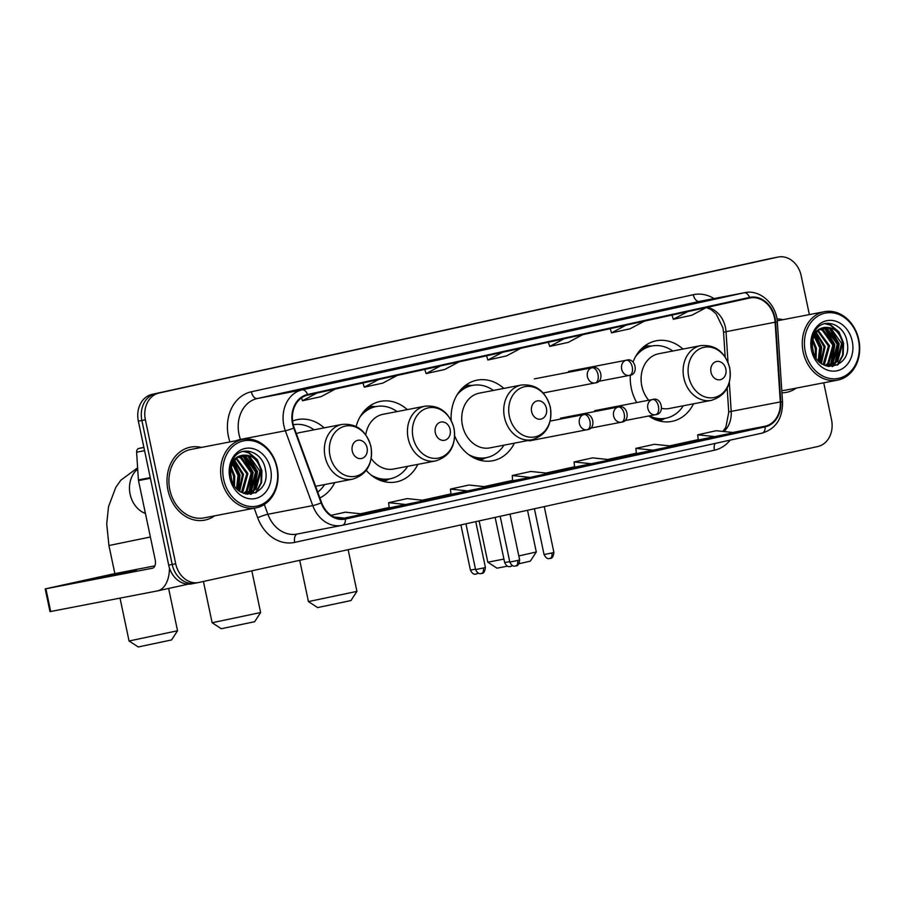 <?xml version="1.0" encoding="UTF-8"?>
<svg xmlns="http://www.w3.org/2000/svg" width="904" height="904" viewBox="0 0 904 904"><rect width="100%" height="100%" fill="white"/><g stroke="black" fill="none" stroke-linecap="round" stroke-linejoin="round"><path stroke-width="1.36" d="M630.314 375.16A41.042 33.538 79.1 0 0 631.308 388.291A41.042 33.538 79.1 0 0 636.71 402.551M648.767 415.998A41.042 33.538 79.1 0 0 671.841 421.4A41.042 33.538 79.1 0 0 693.515 403.805M454.735 436.022A41.042 33.538 79.1 0 0 492.714 460.746A41.042 33.538 79.1 0 0 514.387 443.163M366.256 470.408A41.042 33.538 79.1 0 0 396.167 481.945A41.042 33.538 79.1 0 0 417.84 464.362M319.88 497.934A41.042 33.538 79.1 0 0 334.762 482.6M407.275 409.614A41.042 33.538 79.1 0 0 380.618 401.353A41.042 33.538 79.1 0 0 356.131 426.451M503.833 388.415A41.042 33.538 79.1 0 0 477.165 380.143A41.042 33.538 79.1 0 0 451.198 420.371M682.961 349.068A41.042 33.538 79.1 0 0 656.293 340.797A41.042 33.538 79.1 0 0 633.037 362.063M324.208 427.863A41.042 33.538 79.1 0 0 297.54 419.603A41.042 33.538 79.1 0 0 292.591 421.049M771.62 258.307A23.233 18.984 79.1 0 0 771.225 258.386A23.233 18.984 79.1 0 0 770.841 258.465L152.109 394.359A23.233 18.984 79.1 0 0 138.357 421.162L168.698 565.124A23.233 18.984 79.1 0 0 191.637 583.86L195.151 583.182A23.233 18.984 79.1 0 0 195.535 583.103M809.362 314.592L801.181 275.765A23.233 18.984 79.1 0 0 778.242 257.03A23.233 18.984 79.1 0 0 777.847 257.109L159.127 393.003A23.233 18.984 79.1 0 0 145.374 419.806L175.715 563.768L172.201 564.446A23.233 18.984 79.1 0 0 195.151 583.182A23.233 18.984 79.1 0 1 172.201 564.446L141.871 420.484L172.201 564.446L168.698 565.124M159.127 393.003L155.624 393.681A23.233 18.984 79.1 0 0 141.871 420.484A23.233 18.984 79.1 0 1 155.624 393.681L774.344 257.787L152.109 394.359M771.225 258.386L774.739 257.708A23.233 18.984 79.1 0 0 774.344 257.787A23.233 18.984 79.1 0 1 774.739 257.708A23.233 18.984 79.1 0 1 775.123 257.64M167.963 490.16A37.166 30.374 79.1 0 0 204.666 520.139A37.166 30.374 79.1 0 0 214.61 515.856A37.166 30.374 79.1 0 1 204.666 520.139A37.166 30.374 79.1 0 1 167.963 490.16A37.166 30.374 79.1 0 1 190.586 447.141A37.166 30.374 79.1 0 0 167.963 490.16M781.926 392.833A37.166 30.374 79.1 0 0 786.31 392.392A37.166 30.374 79.1 0 0 796.243 388.11A37.166 30.374 79.1 0 1 786.31 392.392A37.166 30.374 79.1 0 1 781.926 392.833M293.02 423.693A24.781 20.25 -100.9 0 1 307.699 395.104L749.642 298.026A24.781 20.25 -100.9 0 1 750.06 297.947A24.781 20.25 -100.9 0 1 775.112 322.208L780.288 401.93A24.781 20.25 -100.9 0 1 765.033 426.247L345.317 518.433A24.781 20.25 -100.9 0 1 344.899 518.512A24.781 20.25 -100.9 0 1 321.609 502.669L294.207 427.829A24.781 20.25 -100.9 0 1 293.02 423.693M292.534 423.795A25.402 20.758 79.1 0 0 293.743 428.044L321.146 502.884A25.402 20.758 79.1 0 0 345.441 519.032L765.157 426.846A25.402 20.758 79.1 0 0 780.796 401.93L775.621 322.208A25.402 20.758 79.1 0 0 749.518 297.427L307.563 394.494A25.402 20.758 79.1 0 0 292.534 423.795M706.25 300.795A6.192 3.571 77.6 0 1 706.306 300.783A6.192 3.571 77.6 0 1 706.363 300.772L670.282 308.23L706.363 300.772M644.439 314.377A6.192 3.571 77.6 0 1 644.495 314.366A6.192 3.571 77.6 0 1 644.552 314.355L608.471 321.801L644.552 314.355M582.639 327.949A6.192 3.571 77.6 0 1 582.684 327.937A6.192 3.571 77.6 0 1 582.741 327.926L546.66 335.384L582.741 327.926M335.395 382.256A6.192 3.571 77.6 0 1 335.44 382.245A6.192 3.571 77.6 0 1 335.497 382.234L299.416 389.68L335.497 382.234M397.206 368.674A6.192 3.571 77.6 0 1 397.251 368.662A6.192 3.571 77.6 0 1 397.308 368.651L361.227 376.109L397.308 368.651M459.017 355.102A6.192 3.571 77.6 0 1 459.062 355.091A6.192 3.571 77.6 0 1 459.119 355.08L423.038 362.538L459.119 355.08M520.828 341.52A6.192 3.571 77.6 0 1 520.873 341.509A6.192 3.571 77.6 0 1 520.93 341.497L484.849 348.955L520.93 341.497M201.411 447.423A37.166 30.374 79.1 0 0 190.586 447.141A37.166 30.374 79.1 0 1 201.411 447.423M783.045 319.677A37.166 30.374 79.1 0 0 776.954 318.942A37.166 30.374 79.1 0 1 783.045 319.677M175.715 563.768A23.233 18.984 79.1 0 0 198.654 582.504A23.233 18.984 79.1 0 0 199.038 582.425L817.77 446.531A23.233 18.984 79.1 0 0 831.522 419.727L823.736 382.799M636.427 453.605L672.327 446.18L654.417 444.305L635.874 448.373L636.427 453.605M698.238 440.022L734.138 432.609L716.228 430.722L697.685 434.801L698.238 440.033M450.994 494.33L486.894 486.917L468.984 485.03L450.441 489.098L450.994 494.33M389.183 507.901L425.083 500.488L407.173 498.601L388.63 502.68L389.183 507.912M341.249 518.806L363.272 514.071L345.362 512.184L331.067 515.325M574.616 467.176L610.516 459.763L592.606 457.876L574.063 461.955L574.616 467.187M530.162 477.414L548.705 473.334L530.795 471.459L512.252 475.527L512.636 480.792L530.162 477.414L512.252 475.527M502.319 352.357L487.911 360.018L486.567 355.814M520.862 348.277L506.455 355.939L487.911 360.018M440.508 365.928L426.1 373.589L424.756 369.386M459.051 361.86L444.644 369.521L426.1 373.589M378.697 379.51L364.289 387.172L362.945 382.968M397.24 375.431L382.833 383.093L364.289 387.172M316.886 393.082L302.478 400.743L301.541 397.828M335.429 389.014L321.022 396.675L302.478 400.743M564.13 338.774L549.722 346.435L548.378 342.232M582.673 334.706L568.266 342.367L549.722 346.435M625.93 325.203L611.533 332.864L610.189 328.661M644.473 321.123L630.077 328.785L611.533 332.864M687.741 311.62L673.344 319.281L672 315.078M775.112 322.208L726.025 331.678A13.944 1.232 176.3 0 0 723.573 332.536L722.929 327.836L716.104 313.857L711.188 309.643L706.284 307.552L691.888 315.213L673.344 319.281M468.351 490.985L450.441 489.098M406.54 504.568L388.63 502.68M344.729 518.139L333.971 517.009M591.973 463.831L574.063 461.955M653.784 450.26L635.874 448.373M715.595 436.677L697.685 434.801M98.231 577.724L136.504 569.904L98.231 577.724M143.883 447.344L138.99 448.418L143.905 447.469M169.466 567.994A30.973 17.854 77.6 0 1 157.454 590.911A30.973 17.854 77.6 0 1 157.194 590.956L49.991 611.624L45.2 588.899L152.403 568.232A7.74 4.463 -102.4 0 0 152.471 568.221A7.74 4.463 -102.4 0 0 155.194 559.813L138.493 480.589A3.876 3.164 -100.9 0 1 138.402 479.911L136.606 452.215A3.876 3.164 -100.9 0 1 138.99 448.418M154.878 565.836L112.322 574.13L45.2 588.899M276.805 467.662A33.301 27.21 79.1 0 0 243.357 440.915A33.301 27.21 79.1 0 0 223.65 479.335A33.301 27.21 79.1 0 0 257.086 506.07A33.301 27.21 79.1 0 0 276.805 467.662M277.166 467.56A34.849 28.476 79.1 0 0 242.747 439.446A34.849 28.476 79.1 0 0 221.536 479.775A34.849 28.476 79.1 0 0 255.945 507.878A34.849 28.476 79.1 0 0 277.166 467.56M242.747 439.446L191.026 449.424A34.849 28.476 79.1 0 0 169.816 489.753A34.849 28.476 79.1 0 0 204.225 517.856L255.945 507.878M231.367 467.436L234.757 476.069L234.452 485.561M231.051 468.927L233.661 476.284L233.673 484.25M232.916 463.232L239.142 475.221L237.221 489.064M232.497 464.114L238.046 475.436L236.565 488.352M234.724 460.407L243.515 474.374L239.729 491.211M234.249 461.029L242.43 474.589L239.119 490.759M236.656 458.351L247.899 473.526L242.905 491.776L242.023 492.623M236.159 458.803L246.803 473.741L241.47 492.33M238.69 456.848L241.831 457.842L252.284 472.69L247.289 490.928L244.08 493.505M238.17 457.175L240.735 458.046L251.188 472.894L246.193 491.143L243.594 493.324M240.814 455.808L246.216 456.995L256.668 471.843L251.674 490.081L245.933 493.855M240.272 456.023L245.12 457.198L255.572 472.046L250.577 490.296L245.368 493.866M243.018 455.175L242.701 455.232A19.357 15.82 79.1 0 0 231.243 477.572C235.899 504.07 271.2 495.72 265.493 470.08C263.177 451.729 241.82 444.429 233.469 458.43C230.43 463.255 229.22 468.792 229.842 475.063C229.65 463.277 233.933 456.667 242.701 455.232C251.956 454.362 258.081 459.616 261.053 470.995L256.047 489.233L248.159 493.607L245.266 493.866M242.464 455.288L249.504 456.362L259.957 471.21L254.962 489.448L248.351 492.725M249.221 492.16L248.148 493.573L245.82 494.002M229.831 477.979A25.549 20.882 79.1 0 0 255.493 498.499A25.549 20.882 79.1 0 0 270.624 469.018A25.549 20.882 79.1 0 0 244.95 448.497A25.549 20.882 79.1 0 0 229.831 477.979M243.176 451.424L248.51 452.814L256.804 459.797L261.38 470.837L260.94 482.939L255.516 492.94M247.526 455.639L257.007 471.685L253.47 490.815M252.736 491.878L250.611 494.318M243.142 456.486L252.623 472.532L249.086 491.663M233.469 462.226L239.47 475.063L238.125 489.923M243.673 451.311L249.063 452.701L257.346 459.695L261.934 470.735L261.561 482.566L256.386 492.488M248.736 456.034L257.55 471.583L254.532 489.866M253.606 491.324L251.109 494.262M244.351 456.882L253.165 472.43L250.159 490.714M248.103 493.618L247.515 494.296M233.729 461.808L240.023 474.962L238.498 490.25M230.814 474.656L231.582 479.007M171.568 639.942L138.233 646.97L129.057 640.992L177.546 630.766L171.568 639.942M367.08 447.785A9.289 7.594 79.1 0 0 357.747 440.316A9.289 7.594 79.1 0 0 352.255 451.039A9.289 7.594 79.1 0 0 361.589 458.497A9.289 7.594 79.1 0 0 367.08 447.785M315.62 486.296L352.616 479.165A27.877 22.781 79.1 0 1 325.078 456.678A27.877 22.781 79.1 0 1 342.051 424.417L300.038 432.519A27.877 22.781 79.1 0 0 296.342 433.649M314.038 429.818A36.781 30.058 79.1 0 0 293.269 424.756M317.756 492.126A36.781 30.058 79.1 0 0 324.592 484.567M254.645 621.703L221.299 628.721L212.135 622.743L260.623 612.528L254.645 621.703M450.158 429.536A9.289 7.594 79.1 0 0 440.824 422.078A9.289 7.594 79.1 0 0 435.321 432.79A9.289 7.594 79.1 0 0 444.655 440.259A9.289 7.594 79.1 0 0 450.158 429.536M371.239 458.486A27.877 22.781 79.1 0 0 393.669 469.018L435.683 460.916A27.877 22.781 79.1 0 1 408.156 438.429A27.877 22.781 79.1 0 1 425.129 406.167L383.115 414.281A27.877 22.781 79.1 0 0 365.758 434.767M397.105 411.58A36.781 30.058 79.1 0 0 376.166 406.551A36.781 30.058 79.1 0 0 359.894 417.128M376.166 406.551L374.414 406.89A36.781 30.058 79.1 0 0 363.272 412.111M376.064 478.419A36.781 30.058 79.1 0 0 388.347 479.12L390.099 478.781A36.781 30.058 79.1 0 0 407.67 466.317M371.058 475.007A36.781 30.058 79.1 0 0 390.099 478.781M203.434 581.464L212.135 622.743M350.944 600.55L317.609 607.578L308.433 601.589L356.922 591.374L350.944 600.55M546.457 408.382A9.289 7.594 79.1 0 0 537.123 400.924A9.289 7.594 79.1 0 0 531.62 411.636A9.289 7.594 79.1 0 0 540.954 419.106A9.289 7.594 79.1 0 0 546.457 408.382M521.427 385.025L479.414 393.127A27.877 22.781 79.1 0 0 462.441 425.388A27.877 22.781 79.1 0 0 489.979 447.875L531.993 439.762C546.389 435.163 552.513 424.338 550.355 407.263C545.677 391.274 536.038 383.861 521.427 385.025A27.877 22.781 79.1 0 0 504.455 417.275A27.877 22.781 79.1 0 0 531.993 439.762M493.403 390.426A36.781 30.058 79.1 0 0 472.464 385.398A36.781 30.058 79.1 0 0 457.04 394.89M472.464 385.398L470.713 385.737A36.781 30.058 79.1 0 0 460.136 390.517M473.097 457.469A36.781 30.058 79.1 0 0 484.646 457.966L486.397 457.627A36.781 30.058 79.1 0 0 503.969 445.175M468.6 454.576A36.781 30.058 79.1 0 0 486.397 457.627M518.817 555.949L536.298 551.982L530.32 561.147L518.986 563.734M536.298 551.982L527.518 510.274M725.833 368.99A9.289 7.594 79.1 0 0 716.499 361.521A9.289 7.594 79.1 0 0 710.996 372.245A9.289 7.594 79.1 0 0 720.33 379.703A9.289 7.594 79.1 0 0 725.833 368.99M661.683 408.371A27.877 22.781 79.1 0 0 669.344 408.472L711.358 400.37A27.877 22.781 79.1 0 1 683.831 377.883A27.877 22.781 79.1 0 1 700.803 345.622L658.79 353.724A27.877 22.781 79.1 0 0 641.817 385.985A27.877 22.781 79.1 0 0 648.688 400.235M672.779 351.023A36.781 30.058 79.1 0 0 651.841 345.995A36.781 30.058 79.1 0 0 635.568 356.583M651.841 345.995L650.089 346.334A36.781 30.058 79.1 0 0 638.947 351.554M651.75 417.863A36.781 30.058 79.1 0 0 664.022 418.575L665.773 418.236A36.781 30.058 79.1 0 0 683.345 405.772M649.332 415.885A36.781 30.058 79.1 0 0 665.773 418.236M479.109 520.907L487.81 562.198L503.935 559.079M507.506 566.153L496.985 568.175L487.81 562.198M858.438 339.904A33.301 27.21 79.1 0 0 825.002 313.168A33.301 27.21 79.1 0 0 805.283 351.577A33.301 27.21 79.1 0 0 838.731 378.324A33.301 27.21 79.1 0 0 858.438 339.904M858.8 339.802A34.849 28.476 79.1 0 0 824.38 311.699A34.849 28.476 79.1 0 0 803.17 352.018A34.849 28.476 79.1 0 0 837.59 380.132A34.849 28.476 79.1 0 0 858.8 339.802M813.001 339.689L816.391 348.311L816.086 357.803M812.696 341.181L815.295 348.526L815.306 356.492M814.56 335.474L820.775 347.475L818.866 361.306M814.142 336.356L819.679 347.678L818.199 360.606M816.357 332.649L825.16 346.627L821.363 363.464M815.894 333.271L824.064 346.831L820.764 363.012M818.289 330.604L829.544 345.78L824.538 364.018L823.668 364.866M817.792 331.056L828.448 345.995L823.115 364.572M820.323 329.101L823.476 330.084L833.929 344.932L828.923 363.171L825.714 365.747M819.815 329.429L822.38 330.299L832.833 345.147L827.827 363.385L825.228 365.566M822.448 328.05L827.861 329.237L838.313 344.085L833.307 362.334L827.567 366.109M821.917 328.276L826.764 329.452L837.217 344.3L832.211 362.538L827.002 366.12M824.651 327.417L824.346 327.485A19.357 15.82 79.1 0 0 812.877 349.814C817.544 376.313 852.834 367.962 847.127 342.333C844.822 323.971 823.454 316.671 815.103 330.672C812.063 335.497 810.854 341.045 811.476 347.305C811.284 335.531 815.566 328.92 824.346 327.485C833.601 326.615 839.714 331.87 842.686 343.237L837.692 361.487L829.793 365.86L826.9 366.12M824.098 327.542L831.138 328.604L841.59 343.452L836.595 361.69L829.239 365.95M830.855 364.414L829.793 365.815L827.465 366.256M811.464 350.221A25.549 20.882 79.1 0 0 837.127 370.753A25.549 20.882 79.1 0 0 852.257 341.26A25.549 20.882 79.1 0 0 826.595 320.739A25.549 20.882 79.1 0 0 811.464 350.221M781.768 390.528A34.849 28.476 79.1 0 0 785.87 390.11L837.59 380.132M824.81 323.666L830.154 325.056L838.437 332.05L843.025 343.091L842.584 355.193L837.149 365.193M829.171 327.892L838.641 343.938L835.104 363.069M834.369 364.12L832.256 366.561M824.787 328.728L834.256 344.786L830.719 363.905M829.985 364.967L828.753 366.493M815.114 334.48L821.103 347.317L819.77 362.176M825.318 323.564L830.697 324.954L838.991 331.949L843.568 342.989L843.195 354.82L838.019 364.741M830.369 328.288L839.183 343.825L836.177 362.12M835.239 363.566L832.753 366.504M825.996 329.135L834.81 344.673L831.793 362.967M829.748 365.871L829.16 366.538M815.374 334.051L821.657 347.215L820.143 362.504M812.459 346.91L813.216 351.26M138.357 421.162L145.374 419.806M770.841 258.465L777.847 257.109M728.014 362.278L726.025 331.678A24.781 20.25 79.1 0 0 725.437 327.406A24.781 20.25 79.1 0 0 707.097 307.371M229.932 441.92A38.714 31.64 -100.9 0 1 251.346 391.782L693.3 294.704A7.74 4.463 -102.4 0 0 699.278 301.439L257.324 398.506A30.973 25.312 79.1 0 0 238.995 434.248A30.973 25.312 79.1 0 0 240.475 439.423L240.633 439.852M693.3 294.704A38.714 31.64 -100.9 0 1 714.047 298.58M699.798 301.326A30.973 25.312 79.1 0 0 699.278 301.439L744.15 292.783A30.973 25.312 -100.9 0 1 744.67 292.67L699.798 301.326M321.146 502.884A7.74 0.87 -20.1 0 1 312.761 505.607L267.878 514.263A30.973 25.312 79.1 0 0 296.987 534.072L342.446 525.292A7.74 4.463 -102.4 0 1 342.39 525.303A30.973 25.312 -100.9 0 1 341.87 525.416A30.973 25.312 -100.9 0 1 312.761 505.607L285.359 430.767A30.973 25.312 -100.9 0 1 283.867 425.592A30.973 25.312 -100.9 0 1 302.207 389.85A7.74 4.463 77.6 0 1 307.563 394.494M293.743 428.044A7.74 0.87 -20.1 0 1 285.359 430.767L240.475 439.423A7.74 0.87 159.9 0 0 235.582 440.836M765.157 426.846A7.74 4.463 77.6 0 1 762.162 433.106L342.446 525.292A7.74 4.463 -102.4 0 0 345.441 519.032M780.796 401.93A7.74 0.678 -3.7 0 1 782.536 402.246C782.627 418.541 775.847 428.824 762.162 433.106A7.74 4.463 77.6 0 1 762.095 433.118L342.514 525.28M775.621 322.208A7.74 0.678 -3.7 0 1 777.361 322.525C776.694 304.467 760.253 289.122 744.67 292.67M749.518 297.427A7.74 4.463 -102.4 0 0 744.15 292.783L302.207 389.85L257.324 398.506A7.74 4.463 -102.4 0 1 251.346 391.782M730.183 440.124A38.714 31.64 -100.9 0 1 714.431 450.203L294.715 542.389A38.714 31.64 -100.9 0 1 257.685 517.766L254.193 508.217M264.307 504.511L267.878 514.263A7.74 0.87 159.9 0 0 257.685 517.766M297.326 534.004A7.74 4.463 -102.4 0 0 294.715 542.389M715.098 443.446A7.74 4.463 -102.4 0 0 714.431 450.203M765.033 426.247L732.782 432.462M723.901 431.536A24.781 20.25 79.1 0 0 731.2 411.399L729.336 382.663M780.288 401.93L731.2 411.399A13.944 1.232 176.3 0 0 728.748 412.269L727.178 388.144M345.317 518.433L344.481 518.591M360.526 513.777L389.138 507.494L360.526 513.777M422.337 500.206L450.949 493.912L422.337 500.206M484.148 486.623L512.76 480.34L484.148 486.623M545.959 473.052L574.571 466.769L545.959 473.052M607.77 459.469L636.382 453.186L607.77 459.469M669.581 445.898L698.193 439.615L669.581 445.898M150.403 478.284L138.493 480.589M45.901 588.775L50.692 611.511M138.402 479.911L150.256 477.628M144.583 450.678L136.606 452.215M145.42 513.438A24.781 20.25 -100.9 0 1 130.119 494.228A24.781 20.25 -100.9 0 1 137.702 469.074M150.38 537.01L108.932 545.519L114.853 573.588M370.877 446.7A25.606 20.928 79.1 0 0 345.147 426.134A25.606 20.928 79.1 0 0 329.994 455.684A25.606 20.928 79.1 0 0 355.713 476.25A25.606 20.928 79.1 0 0 370.877 446.7M453.944 428.451A25.606 20.928 79.1 0 0 428.225 407.885A25.606 20.928 79.1 0 0 413.06 437.434A25.606 20.928 79.1 0 0 438.79 458A25.606 20.928 79.1 0 0 453.944 428.451M380.561 480.51A37.132 30.34 79.1 0 0 389.274 478.939M375.341 406.71A37.132 30.34 79.1 0 0 366.662 408.484M550.253 407.308A25.606 20.928 79.1 0 0 524.523 386.742A25.606 20.928 79.1 0 0 509.37 416.281A25.606 20.928 79.1 0 0 535.089 436.847A25.606 20.928 79.1 0 0 550.253 407.308M477.244 459.356A37.132 30.34 79.1 0 0 485.584 457.786M471.639 385.556A37.132 30.34 79.1 0 0 463.3 387.206M729.618 367.905A25.606 20.928 79.1 0 0 703.9 347.339A25.606 20.928 79.1 0 0 688.735 376.889A25.606 20.928 79.1 0 0 714.465 397.455A25.606 20.928 79.1 0 0 729.618 367.905M656.236 419.964A37.132 30.34 79.1 0 0 664.96 418.394M651.016 346.153A37.132 30.34 79.1 0 0 642.337 347.938M592.018 367.758A7.74 6.328 79.1 0 0 587.43 376.697A7.74 6.328 79.1 0 0 595.081 382.934A7.74 6.328 79.1 0 0 595.216 382.912A7.74 4.463 -102.4 0 0 595.273 382.9A7.74 4.463 -102.4 0 0 597.996 374.493A7.74 4.463 77.6 0 0 592.018 367.758A7.74 6.328 79.1 0 1 592.143 367.736C601.284 364.561 604.9 382.211 595.273 382.9L543.18 392.946M475.47 569.124L470.43 570.13C473.741 576.718 476.837 573.17 476.329 574.029L476.431 574.006A5.028 2.904 -102.4 0 0 477.832 572.82M476.397 574.017A5.028 2.904 -102.4 0 0 476.431 574.006L478.374 573.113M626.257 360.233A7.74 6.328 79.1 0 0 621.681 369.171A7.74 6.328 79.1 0 0 629.32 375.42A7.74 6.328 79.1 0 0 629.455 375.386A7.74 4.463 -102.4 0 0 629.523 375.375A7.74 4.463 -102.4 0 0 632.246 366.967A7.74 4.463 77.6 0 0 626.257 360.233A7.74 6.328 79.1 0 1 626.393 360.21C635.535 357.035 639.151 374.697 629.523 375.375L598.471 381.375M509.72 561.61L504.669 562.604C507.98 569.192 511.076 565.644 510.568 566.503L510.681 566.48A5.028 2.904 -102.4 0 0 512.071 565.305M510.636 566.492A5.028 2.904 -102.4 0 0 510.681 566.48L512.613 565.599M483.346 568.006L475.572 569.588C478.883 576.187 481.979 572.639 481.47 573.498L481.583 573.475A5.028 2.904 -102.4 0 0 483.346 568.006L485.425 567.52L475.753 521.642M481.538 573.475A5.028 2.904 -102.4 0 0 481.583 573.475C480.419 572.616 484.307 575.904 485.425 567.52M583.961 414.552A7.74 6.328 79.1 0 0 579.385 423.49A7.74 6.328 79.1 0 0 587.024 429.739A7.74 6.328 79.1 0 0 587.159 429.705A7.74 4.463 -102.4 0 0 587.227 429.694A7.74 4.463 -102.4 0 0 589.95 421.287A7.74 4.463 77.6 0 0 583.961 414.552A7.74 6.328 79.1 0 1 584.097 414.529C593.239 411.354 596.855 429.004 587.227 429.694L529.179 440.892M517.585 560.48L509.811 562.073C513.133 568.661 516.218 565.113 515.709 565.972L515.822 565.949A5.028 2.904 -102.4 0 0 517.585 560.48L519.664 559.994L510.003 514.127M515.777 565.961A5.028 2.904 -102.4 0 0 515.822 565.949C514.658 565.102 518.546 568.39 519.664 559.994M618.212 407.037A7.74 6.328 79.1 0 0 613.624 415.964A7.74 6.328 79.1 0 0 621.274 422.213A7.74 6.328 79.1 0 0 621.398 422.191A7.74 4.463 -102.4 0 0 621.466 422.168A7.74 4.463 -102.4 0 0 624.189 413.761A7.74 4.463 77.6 0 0 618.212 407.037A7.74 6.328 79.1 0 1 618.336 407.003C627.478 403.828 631.094 421.49 621.466 422.168L590.414 428.168M551.836 552.966L544.061 554.547C547.372 561.135 550.457 557.587 549.96 558.446L550.061 558.435A5.028 2.904 -102.4 0 0 551.836 552.966L553.915 552.48L544.242 506.602M550.027 558.435A5.028 2.904 -102.4 0 0 550.061 558.435C548.897 557.576 552.785 560.864 553.915 552.48M652.451 399.511A7.74 6.328 79.1 0 0 647.863 408.45A7.74 6.328 79.1 0 0 655.513 414.687A7.74 6.328 79.1 0 0 655.649 414.665A7.74 4.463 -102.4 0 0 655.705 414.653A7.74 4.463 -102.4 0 0 658.428 406.246A7.74 4.463 77.6 0 0 652.451 399.511A7.74 6.328 79.1 0 1 652.586 399.489C661.728 396.314 665.333 413.964 655.705 414.653L624.653 420.642M782.536 402.246L777.361 322.525M778.242 257.03L774.739 257.708M198.654 582.504L195.151 583.182M722.951 431.434L725.901 427.151L728.748 412.269M725.155 356.899L723.573 332.536M520.873 341.509L502.353 345.577M459.062 355.091L440.542 359.159M397.251 368.662L378.731 372.731M335.44 382.245L316.92 386.313M582.684 327.937L564.164 332.005M644.495 314.366L625.975 318.423M706.306 300.783L687.786 304.851M188.292 584.131L157.454 590.911M137.611 467.809L120.808 480.227L115.768 487.414L108.514 506.692L106.717 523.902L108.932 545.519M168.63 588.447L177.546 630.766M342.051 424.417C356.662 423.253 366.312 430.677 370.979 446.666C373.137 463.729 367.013 474.566 352.616 479.165M120.029 598.132L129.057 640.992M251.832 570.831L260.623 612.528M425.129 406.167C439.739 405.015 449.378 412.427 454.057 428.417C456.215 445.48 450.09 456.317 435.683 460.916M375.714 406.63L369.408 406.246M389.647 478.871L383.94 481.572M348.142 549.677L356.922 591.374M299.732 560.31L308.433 601.589M472.012 385.488L465.876 385.104M485.945 457.718L480.408 460.339M700.803 345.622C715.414 344.458 725.053 351.871 729.731 367.871C731.89 384.934 725.765 395.771 711.358 400.37M651.389 346.085L645.094 345.701M665.321 418.315L659.626 421.027M534.298 378.889L592.143 367.736M470.43 570.13L460.904 524.908M568.537 371.374L626.393 360.21M504.669 562.604L495.143 517.393M550.22 421.061L584.097 414.529M475.572 569.588L465.922 523.811M560.48 418.168L618.336 407.003M509.811 562.073L500.172 516.286M594.73 410.642L652.586 399.489M544.061 554.547L534.411 508.76M777.214 320.796L824.38 311.699"/></g></svg>
